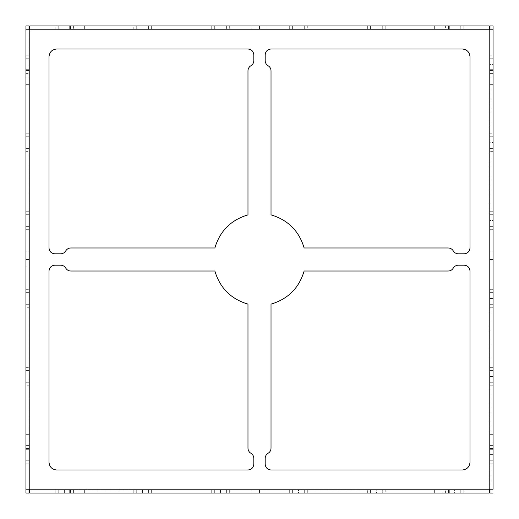 <?xml version="1.0" encoding="UTF-8"?>
<svg xmlns="http://www.w3.org/2000/svg" width="519" height="519" viewBox="0 0 519 519"><rect width="100%" height="100%" fill="white"/><g stroke="black" fill="none" stroke-linecap="round" stroke-linejoin="round"><path stroke-width="0.39" stroke-dasharray="2.6 1.95" d="M489.975 70.506L489.975 64.362L493.05 64.362L493.05 70.506L489.975 70.506L489.975 73.581L493.05 73.581L493.05 133.201L489.975 133.201L489.975 73.581L489.975 142.42L493.05 142.42L493.05 148.564L489.975 148.564L489.975 142.42L489.975 151.639L493.05 151.639L493.05 211.252L489.975 211.252L489.975 151.639L489.975 220.471L493.05 220.471L493.05 226.621L489.975 226.621L489.975 220.471L489.975 229.69L493.05 229.69L493.05 289.31L489.975 289.31L489.975 229.69L489.975 298.529L493.05 298.529L493.05 304.672L489.975 304.672L489.975 298.529L489.975 307.748L493.05 307.748L493.05 367.361L489.975 367.361L489.975 307.748L489.975 376.58L493.05 376.58L493.05 382.73L489.975 382.73L489.975 376.58L489.975 385.799L493.05 385.799L493.05 445.419L489.975 445.419L489.975 385.799L489.975 454.638L493.05 454.638L493.05 460.781L489.975 460.781L489.975 454.638L489.975 463.856L493.05 463.856L493.05 493.05L489.975 493.05L489.975 463.856L489.975 493.05L493.05 493.05L493.05 55.144L489.975 55.144L489.975 25.95L493.05 25.95L493.05 55.144L493.05 25.95L489.975 25.95L489.975 70.506L493.05 70.506L489.975 70.506L493.05 70.506L493.05 73.581L489.975 73.581L489.975 70.506M448.494 489.975L454.638 489.975L454.638 493.05L448.494 493.05L448.494 489.975L445.419 489.975L445.419 493.05L385.799 493.05L385.799 489.975L445.419 489.975L376.58 489.975L376.58 493.05L370.436 493.05L370.436 489.975L376.58 489.975L367.361 489.975L367.361 493.05L307.748 493.05L307.748 489.975L367.361 489.975L298.529 489.975L298.529 493.05L292.379 493.05L292.379 489.975L298.529 489.975L289.31 489.975L289.31 493.05L229.69 493.05L229.69 489.975L289.31 489.975L220.471 489.975L220.471 493.05L214.328 493.05L214.328 489.975L220.471 489.975L211.252 489.975L211.252 493.05L151.639 493.05L151.639 489.975L211.252 489.975L142.42 489.975L142.42 493.05L136.27 493.05L136.27 489.975L142.42 489.975L133.201 489.975L133.201 493.05L73.581 493.05L73.581 489.975L133.201 489.975L64.362 489.975L64.362 493.05L58.219 493.05L58.219 489.975L64.362 489.975L55.144 489.975L55.144 493.05L29.791 493.05L29.791 489.975L55.144 489.975L29.791 489.975L29.791 493.05L463.856 493.05L463.856 489.975L489.209 489.975L489.209 493.05L463.856 493.05L489.209 493.05L489.209 489.209L29.791 489.209L29.791 29.791L489.209 29.791L489.209 489.209L493.05 489.209L489.209 489.209L489.209 29.791L489.975 29.791L489.209 29.791L489.209 29.025L463.856 29.025L463.856 25.95L489.209 25.95L489.209 29.025L489.209 25.95L445.419 25.95L445.419 29.025L385.799 29.025L385.799 25.95L445.419 25.95L367.361 25.95L367.361 29.025L307.748 29.025L307.748 25.95L367.361 25.95L289.31 25.95L289.31 29.025L229.69 29.025L229.69 25.95L289.31 25.95L133.201 25.95L133.201 29.025L73.581 29.025L73.581 25.95L133.201 25.95L55.144 25.95L55.144 29.025L29.791 29.025L29.791 25.95L55.144 25.95L29.791 25.95L29.791 29.791L25.95 29.791L29.025 29.791L29.025 489.209L29.791 489.209L29.025 489.209L29.025 29.791L29.791 29.791L29.791 489.975L489.209 489.975L448.494 489.975L448.494 493.05L448.494 489.975L448.494 493.05L445.419 493.05L445.419 489.975L448.494 489.975M29.025 25.95L29.025 55.144L25.95 55.144L25.95 25.95L29.025 25.95L25.95 25.95L25.95 73.581L29.025 73.581L29.025 133.201L25.95 133.201L25.95 73.581L25.95 151.639L29.025 151.639L29.025 211.252L25.95 211.252L25.95 151.639L25.95 229.69L29.025 229.69L29.025 289.31L25.95 289.31L25.95 229.69L25.95 307.748L29.025 307.748L29.025 367.361L25.95 367.361L25.95 307.748L25.95 385.799L29.025 385.799L29.025 445.419L25.95 445.419L25.95 385.799L25.95 463.856L29.025 463.856L29.025 493.05L25.95 493.05L25.95 463.856L25.95 493.05L29.025 493.05L29.025 25.95M458.322 253.817L464.161 253.817C467.684 253.441 469.63 251.494 470 247.978L470 56.681C469.513 52.049 466.951 49.487 462.319 49L271.022 49C267.506 49.37 265.559 51.316 265.183 54.839L265.183 60.678C265.261 62.877 266.234 64.564 268.102 65.731C269.971 66.899 270.944 68.586 271.022 70.785L271.022 214.866C288.019 219.946 299.054 230.981 304.134 247.978L448.215 247.978C450.414 248.056 452.101 249.029 453.269 250.898C454.436 252.766 456.123 253.739 458.322 253.817L464.161 253.817M49 247.978C49.37 251.494 51.316 253.441 54.839 253.817L60.678 253.817C62.877 253.739 64.564 252.766 65.731 250.898C66.899 249.029 68.586 248.056 70.785 247.978L214.866 247.978C219.946 230.981 230.981 219.946 247.978 214.866L247.978 70.785C248.056 68.586 249.029 66.899 250.898 65.731C252.766 64.564 253.739 62.877 253.817 60.678L253.817 54.839C253.441 51.316 251.494 49.37 247.978 49L56.681 49C52.049 49.487 49.487 52.049 49 56.681L49 247.978L49 56.681M470 271.022C469.63 267.506 467.684 265.559 464.161 265.183L458.322 265.183C456.123 265.261 454.436 266.234 453.269 268.102C452.101 269.971 450.414 270.944 448.215 271.022L304.134 271.022C299.054 288.019 288.019 299.054 271.022 304.134L271.022 448.215C270.944 450.414 269.971 452.101 268.102 453.269C266.234 454.436 265.261 456.123 265.183 458.322L265.183 464.161C265.559 467.684 267.506 469.63 271.022 470L462.319 470C466.951 469.513 469.513 466.951 470 462.319L470 271.022L470 462.319M60.678 265.183L54.839 265.183C51.316 265.559 49.37 267.506 49 271.022L49 462.319C49.487 466.951 52.049 469.513 56.681 470L247.978 470C251.494 469.63 253.441 467.684 253.817 464.161L253.817 458.322C253.739 456.123 252.766 454.436 250.898 453.269C249.029 452.101 248.056 450.414 247.978 448.215L247.978 304.134C230.981 299.054 219.946 288.019 214.866 271.022L70.785 271.022C68.586 270.944 66.899 269.971 65.731 268.102C64.564 266.234 62.877 265.261 60.678 265.183L54.839 265.183M493.05 29.791L489.975 29.791L489.975 489.209L489.975 29.791L493.05 29.791M25.95 489.209L29.025 489.209L25.95 489.209M29.025 76.961L29.025 84.642L29.025 69.28L29.025 84.642L29.025 76.961L29.025 84.642L29.025 76.961L25.95 76.961L25.95 69.28L25.95 84.642L25.95 69.28L25.95 76.961L25.95 69.28L25.95 76.961L29.025 76.961M29.025 259.5L29.025 267.181L29.025 251.819L29.025 267.181L29.025 259.5L29.025 267.181L29.025 259.5L25.95 259.5L25.95 251.819L25.95 267.181L25.95 251.819L25.95 259.5L25.95 251.819L25.95 259.5L29.025 259.5M29.025 442.039L29.025 449.72L29.025 434.358L29.025 449.72L29.025 442.039L29.025 449.72L29.025 442.039L25.95 442.039L25.95 434.358L25.95 449.72L25.95 434.358L25.95 442.039L25.95 434.358L25.95 442.039L29.025 442.039M489.975 76.961L489.975 84.642L489.975 69.28L489.975 84.642L489.975 76.961L489.975 84.642L489.975 76.961L493.05 76.961L493.05 69.28L493.05 84.642L493.05 69.28L493.05 76.961L493.05 69.28L493.05 76.961L489.975 76.961M489.975 259.5L489.975 267.181L489.975 251.819L489.975 267.181L489.975 259.5L489.975 267.181L489.975 259.5L493.05 259.5L493.05 251.819L493.05 267.181L493.05 251.819L493.05 259.5L493.05 251.819L493.05 259.5L489.975 259.5M489.975 442.039L489.975 449.72L489.975 434.358L489.975 449.72L489.975 442.039L489.975 449.72L489.975 442.039L493.05 442.039L493.05 434.358L493.05 449.72L493.05 434.358L493.05 442.039L493.05 434.358L493.05 442.039L489.975 442.039M442.039 493.05L449.72 493.05L434.358 493.05L449.72 493.05L442.039 493.05L449.72 493.05L442.039 493.05L442.039 489.975L434.358 489.975L449.72 489.975L434.358 489.975L442.039 489.975L434.358 489.975L442.039 489.975L442.039 493.05M259.5 493.05L267.181 493.05L251.819 493.05L267.181 493.05L259.5 493.05L267.181 493.05L259.5 493.05L259.5 489.975L251.819 489.975L267.181 489.975L251.819 489.975L259.5 489.975L251.819 489.975L259.5 489.975L259.5 493.05M76.961 493.05L84.642 493.05L69.28 493.05L84.642 493.05L76.961 493.05L84.642 493.05L76.961 493.05L76.961 489.975L69.28 489.975L84.642 489.975L69.28 489.975L76.961 489.975L69.28 489.975L76.961 489.975L76.961 493.05M29.791 489.975L29.791 489.209L489.209 489.209L489.209 489.975L29.791 489.975M442.039 25.95L449.72 25.95L434.358 25.95L449.72 25.95L442.039 25.95L449.72 25.95L442.039 25.95L442.039 29.025L434.358 29.025L449.72 29.025L434.358 29.025L442.039 29.025L434.358 29.025L442.039 29.025L442.039 25.95M259.5 25.95L267.181 25.95L251.819 25.95L267.181 25.95L259.5 25.95L267.181 25.95L259.5 25.95L259.5 29.025L251.819 29.025L267.181 29.025L251.819 29.025L259.5 29.025L251.819 29.025L259.5 29.025L259.5 25.95M76.961 25.95L84.642 25.95L69.28 25.95L84.642 25.95L76.961 25.95L84.642 25.95L76.961 25.95L76.961 29.025L69.28 29.025L84.642 29.025L69.28 29.025L76.961 29.025L69.28 29.025L76.961 29.025L76.961 25.95M489.209 29.025L29.791 29.025L489.209 29.025L489.209 29.791L29.791 29.791L29.791 29.025L489.209 29.025M211.252 29.025L151.639 29.025L151.639 25.95L211.252 25.95L211.252 29.025L211.252 25.95L214.328 25.95L214.328 29.025L214.328 25.95L226.621 25.95L226.621 29.025L226.621 25.95L226.621 29.025L214.328 29.025L214.328 25.95L214.328 29.025L211.252 29.025M56.681 49L247.978 49M470 56.681L470 247.978M271.022 49L462.319 49M462.319 470L271.022 470M49 462.319L49 271.022M247.978 470L56.681 470M253.817 54.839L253.817 60.678M250.898 65.731C249.029 66.899 248.056 68.586 247.978 70.785M265.183 60.678L265.183 54.839M271.022 70.785C270.944 68.586 269.971 66.899 268.102 65.731M265.183 464.161L265.183 458.322M268.102 453.269C269.971 452.101 270.944 450.414 271.022 448.215M253.817 458.322L253.817 464.161M247.978 448.215C248.056 450.414 249.029 452.101 250.898 453.269M60.678 253.817L54.839 253.817M70.785 247.978C68.586 248.056 66.899 249.029 65.731 250.898M453.269 250.898C452.101 249.029 450.414 248.056 448.215 247.978M458.322 265.183L464.161 265.183M448.215 271.022C450.414 270.944 452.101 269.971 453.269 268.102M65.731 268.102C66.899 269.971 68.586 270.944 70.785 271.022M214.328 493.05L214.328 489.975L214.328 493.05L211.252 493.05L211.252 489.975L214.328 489.975L214.328 493.05M220.471 493.05L220.471 489.975L226.621 489.975L226.621 493.05L220.471 493.05M226.621 489.975L226.621 493.05L226.621 489.975L229.69 489.975L229.69 493.05L226.621 493.05L226.621 489.975M136.27 493.05L136.27 489.975L136.27 493.05L133.201 493.05L133.201 489.975L136.27 489.975L136.27 493.05M142.42 493.05L142.42 489.975L148.564 489.975L148.564 493.05L142.42 493.05M148.564 489.975L148.564 493.05L148.564 489.975L151.639 489.975L151.639 493.05L148.564 493.05L148.564 489.975M58.219 493.05L58.219 489.975L58.219 493.05L55.144 493.05L55.144 489.975L58.219 489.975L58.219 493.05M64.362 493.05L64.362 489.975L70.506 489.975L70.506 493.05L64.362 493.05M70.506 489.975L70.506 493.05L70.506 489.975L73.581 489.975L73.581 493.05L70.506 493.05L70.506 489.975M304.672 489.975L304.672 493.05L304.672 489.975L304.672 493.05L298.529 493.05L298.529 489.975L307.748 489.975L307.748 493.05L304.672 493.05L304.672 489.975M292.379 493.05L292.379 489.975L292.379 493.05L289.31 493.05L289.31 489.975L292.379 489.975L292.379 493.05M382.73 489.975L382.73 493.05L382.73 489.975L382.73 493.05L376.58 493.05L376.58 489.975L385.799 489.975L385.799 493.05L382.73 493.05L382.73 489.975M370.436 493.05L370.436 489.975L370.436 493.05L367.361 493.05L367.361 489.975L370.436 489.975L370.436 493.05M460.781 489.975L460.781 493.05L460.781 489.975L460.781 493.05L454.638 493.05L454.638 489.975L463.856 489.975L463.856 493.05L460.781 493.05L460.781 489.975M136.27 29.025L136.27 25.95L136.27 29.025L136.27 25.95L148.564 25.95L148.564 29.025L148.564 25.95L148.564 29.025L133.201 29.025L133.201 25.95L136.27 25.95L136.27 29.025M58.219 29.025L58.219 25.95L58.219 29.025L58.219 25.95L70.506 25.95L70.506 29.025L70.506 25.95L70.506 29.025L55.144 29.025L55.144 25.95L58.219 25.95L58.219 29.025M304.672 25.95L304.672 29.025L304.672 25.95L304.672 29.025L292.379 29.025L292.379 25.95L292.379 29.025L292.379 25.95L307.748 25.95L307.748 29.025L304.672 29.025L304.672 25.95M382.73 25.95L382.73 29.025L382.73 25.95L382.73 29.025L370.436 29.025L370.436 25.95L370.436 29.025L370.436 25.95L385.799 25.95L385.799 29.025L382.73 29.025L382.73 25.95M460.781 25.95L460.781 29.025L460.781 25.95L460.781 29.025L448.494 29.025L448.494 25.95L448.494 29.025L448.494 25.95L463.856 25.95L463.856 29.025L460.781 29.025L460.781 25.95M448.494 29.025L445.419 29.025L445.419 25.95L448.494 25.95L448.494 29.025M370.436 29.025L367.361 29.025L367.361 25.95L370.436 25.95L370.436 29.025M292.379 29.025L289.31 29.025L289.31 25.95L292.379 25.95L292.379 29.025M229.69 29.025L226.621 29.025L226.621 25.95L229.69 25.95L229.69 29.025M151.639 29.025L148.564 29.025L148.564 25.95L151.639 25.95L151.639 29.025M73.581 29.025L70.506 29.025L70.506 25.95L73.581 25.95L73.581 29.025M493.05 304.672L489.975 304.672L493.05 304.672L493.05 307.748L489.975 307.748L489.975 304.672L493.05 304.672M493.05 298.529L489.975 298.529L489.975 292.379L493.05 292.379L493.05 298.529M489.975 292.379L493.05 292.379L489.975 292.379L489.975 289.31L493.05 289.31L493.05 292.379L489.975 292.379M493.05 382.73L489.975 382.73L493.05 382.73L493.05 385.799L489.975 385.799L489.975 382.73L493.05 382.73M493.05 376.58L489.975 376.58L489.975 370.436L493.05 370.436L493.05 376.58M489.975 370.436L493.05 370.436L489.975 370.436L489.975 367.361L493.05 367.361L493.05 370.436L489.975 370.436M493.05 460.781L489.975 460.781L493.05 460.781L493.05 463.856L489.975 463.856L489.975 460.781L493.05 460.781M493.05 454.638L489.975 454.638L489.975 448.494L493.05 448.494L493.05 454.638M489.975 448.494L493.05 448.494L489.975 448.494L489.975 445.419L493.05 445.419L493.05 448.494L489.975 448.494M489.975 214.328L493.05 214.328L489.975 214.328L493.05 214.328L493.05 220.471L489.975 220.471L489.975 211.252L493.05 211.252L493.05 214.328L489.975 214.328M493.05 226.621L489.975 226.621L493.05 226.621L493.05 229.69L489.975 229.69L489.975 226.621L493.05 226.621M489.975 136.27L493.05 136.27L489.975 136.27L493.05 136.27L493.05 142.42L489.975 142.42L489.975 133.201L493.05 133.201L493.05 136.27L489.975 136.27M493.05 148.564L489.975 148.564L493.05 148.564L493.05 151.639L489.975 151.639L489.975 148.564L493.05 148.564M489.975 58.219L493.05 58.219L489.975 58.219L493.05 58.219L493.05 64.362L489.975 64.362L489.975 55.144L493.05 55.144L493.05 58.219L489.975 58.219M29.025 304.672L25.95 304.672L29.025 304.672L25.95 304.672L25.95 292.379L29.025 292.379L25.95 292.379L29.025 292.379L29.025 307.748L25.95 307.748L25.95 304.672L29.025 304.672M29.025 382.73L25.95 382.73L29.025 382.73L25.95 382.73L25.95 370.436L29.025 370.436L25.95 370.436L29.025 370.436L29.025 385.799L25.95 385.799L25.95 382.73L29.025 382.73M29.025 460.781L25.95 460.781L29.025 460.781L25.95 460.781L25.95 448.494L29.025 448.494L25.95 448.494L29.025 448.494L29.025 463.856L25.95 463.856L25.95 460.781L29.025 460.781M25.95 214.328L29.025 214.328L25.95 214.328L29.025 214.328L29.025 226.621L25.95 226.621L29.025 226.621L25.95 226.621L25.95 211.252L29.025 211.252L29.025 214.328L25.95 214.328M25.95 136.27L29.025 136.27L25.95 136.27L29.025 136.27L29.025 148.564L25.95 148.564L29.025 148.564L25.95 148.564L25.95 133.201L29.025 133.201L29.025 136.27L25.95 136.27M25.95 58.219L29.025 58.219L25.95 58.219L29.025 58.219L29.025 70.506L25.95 70.506L29.025 70.506L25.95 70.506L25.95 55.144L29.025 55.144L29.025 58.219L25.95 58.219M29.025 445.419L29.025 448.494L25.95 448.494L25.95 445.419L29.025 445.419M29.025 70.506L29.025 73.581L25.95 73.581L25.95 70.506L29.025 70.506M29.025 148.564L29.025 151.639L25.95 151.639L25.95 148.564L29.025 148.564M29.025 226.621L29.025 229.69L25.95 229.69L25.95 226.621L29.025 226.621M29.025 289.31L29.025 292.379L25.95 292.379L25.95 289.31L29.025 289.31M29.025 367.361L29.025 370.436L25.95 370.436L25.95 367.361L29.025 367.361M493.05 449.72L489.975 449.72M493.05 434.358L489.975 434.358M25.95 449.72L29.025 449.72M25.95 434.358L29.025 434.358M493.05 267.181L489.975 267.181M493.05 251.819L489.975 251.819M25.95 267.181L29.025 267.181M25.95 251.819L29.025 251.819M493.05 84.642L489.975 84.642M493.05 69.28L489.975 69.28M25.95 84.642L29.025 84.642M25.95 69.28L29.025 69.28M69.28 493.05L69.28 489.975M84.642 493.05L84.642 489.975M69.28 25.95L69.28 29.025M84.642 25.95L84.642 29.025M251.819 493.05L251.819 489.975M267.181 493.05L267.181 489.975M251.819 25.95L251.819 29.025M267.181 25.95L267.181 29.025M434.358 493.05L434.358 489.975M449.72 493.05L449.72 489.975M434.358 25.95L434.358 29.025M449.72 25.95L449.72 29.025"/><path stroke-width="0.78" d="M29.791 489.209L489.209 489.209L489.209 29.791L29.791 29.791L29.791 489.209L25.95 489.209L25.95 29.791L29.791 29.791L25.95 29.791L25.95 25.95L29.025 25.95L29.025 29.791L29.025 25.95L25.95 25.95L25.95 489.209L29.791 489.209L29.791 25.95L489.209 25.95L489.209 29.791L493.05 29.791L489.209 29.791L489.209 489.209L493.05 489.209L489.209 489.209L489.209 493.05L29.791 493.05L29.791 489.209L29.791 493.05L489.209 493.05L489.209 489.209L29.791 489.209M458.322 265.183L464.161 265.183C467.684 265.559 469.63 267.506 470 271.022L470 462.319C469.513 466.951 466.951 469.513 462.319 470L271.022 470C267.506 469.63 265.559 467.684 265.183 464.161L265.183 458.322C265.261 456.123 266.234 454.436 268.102 453.269C269.971 452.101 270.944 450.414 271.022 448.215L271.022 304.134C288.019 299.054 299.054 288.019 304.134 271.022L448.215 271.022C450.414 270.944 452.101 269.971 453.269 268.102C454.436 266.234 456.123 265.261 458.322 265.183C456.123 265.261 454.436 266.234 453.269 268.102C454.436 266.234 456.123 265.261 458.322 265.183L464.161 265.183C467.684 265.559 469.63 267.506 470 271.022C469.63 267.506 467.684 265.559 464.161 265.183M458.322 253.817C456.123 253.739 454.436 252.766 453.269 250.898C454.436 252.766 456.123 253.739 458.322 253.817L464.161 253.817C467.684 253.441 469.63 251.494 470 247.978C469.63 251.494 467.684 253.441 464.161 253.817L458.322 253.817C456.123 253.739 454.436 252.766 453.269 250.898C452.101 249.029 450.414 248.056 448.215 247.978L304.134 247.978C299.054 230.981 288.019 219.946 271.022 214.866L271.022 70.785C270.944 68.586 269.971 66.899 268.102 65.731C266.234 64.564 265.261 62.877 265.183 60.678L265.183 54.839C265.559 51.316 267.506 49.37 271.022 49L462.319 49C466.951 49.487 469.513 52.049 470 56.681L470 247.978L470 56.681C469.513 52.049 466.951 49.487 462.319 49L271.022 49C267.506 49.37 265.559 51.316 265.183 54.839L265.183 60.678C265.261 62.877 266.234 64.564 268.102 65.731C266.234 64.564 265.261 62.877 265.183 60.678M60.678 253.817L54.839 253.817C51.316 253.441 49.37 251.494 49 247.978L49 56.681C49.487 52.049 52.049 49.487 56.681 49L247.978 49C251.494 49.37 253.441 51.316 253.817 54.839L253.817 60.678C253.739 62.877 252.766 64.564 250.898 65.731C249.029 66.899 248.056 68.586 247.978 70.785L247.978 214.866C230.981 219.946 219.946 230.981 214.866 247.978L70.785 247.978C68.586 248.056 66.899 249.029 65.731 250.898C64.564 252.766 62.877 253.739 60.678 253.817C62.877 253.739 64.564 252.766 65.731 250.898C64.564 252.766 62.877 253.739 60.678 253.817L54.839 253.817C51.316 253.441 49.37 251.494 49 247.978C49.37 251.494 51.316 253.441 54.839 253.817M60.678 265.183C62.877 265.261 64.564 266.234 65.731 268.102C64.564 266.234 62.877 265.261 60.678 265.183L54.839 265.183C51.316 265.559 49.37 267.506 49 271.022C49.37 267.506 51.316 265.559 54.839 265.183L60.678 265.183C62.877 265.261 64.564 266.234 65.731 268.102C66.899 269.971 68.586 270.944 70.785 271.022L214.866 271.022C219.946 288.019 230.981 299.054 247.978 304.134L247.978 448.215C248.056 450.414 249.029 452.101 250.898 453.269C252.766 454.436 253.739 456.123 253.817 458.322L253.817 464.161C253.441 467.684 251.494 469.63 247.978 470L56.681 470C52.049 469.513 49.487 466.951 49 462.319L49 271.022L49 462.319C49.487 466.951 52.049 469.513 56.681 470L247.978 470C251.494 469.63 253.441 467.684 253.817 464.161L253.817 458.322C253.739 456.123 252.766 454.436 250.898 453.269C252.766 454.436 253.739 456.123 253.817 458.322M448.215 271.022L304.134 271.022L448.215 271.022C450.414 270.944 452.101 269.971 453.269 268.102M70.785 247.978L214.866 247.978L70.785 247.978C68.586 248.056 66.899 249.029 65.731 250.898M271.022 448.215L271.022 304.134L271.022 448.215C270.944 450.414 269.971 452.101 268.102 453.269C266.234 454.436 265.261 456.123 265.183 458.322L265.183 464.161C265.559 467.684 267.506 469.63 271.022 470L462.319 470C466.951 469.513 469.513 466.951 470 462.319L470 271.022M247.978 70.785L247.978 214.866L247.978 70.785C248.056 68.586 249.029 66.899 250.898 65.731C252.766 64.564 253.739 62.877 253.817 60.678L253.817 54.839C253.441 51.316 251.494 49.37 247.978 49L56.681 49C52.049 49.487 49.487 52.049 49 56.681L49 247.978M448.215 247.978L304.134 247.978L448.215 247.978C450.414 248.056 452.101 249.029 453.269 250.898M271.022 70.785L271.022 214.866L271.022 70.785C270.944 68.586 269.971 66.899 268.102 65.731M70.785 271.022L214.866 271.022L70.785 271.022C68.586 270.944 66.899 269.971 65.731 268.102M247.978 448.215L247.978 304.134L247.978 448.215C248.056 450.414 249.029 452.101 250.898 453.269M29.025 489.209L29.025 493.05L29.025 489.209M489.975 493.05L489.975 489.209L489.975 493.05L493.05 493.05L489.975 493.05M489.975 29.791L489.975 25.95L489.975 29.791M25.95 493.05L25.95 489.209L25.95 493.05L29.025 493.05L25.95 493.05M493.05 489.209L493.05 29.791L493.05 489.209M493.05 25.95L493.05 29.791L493.05 25.95L489.975 25.95L493.05 25.95M489.209 29.791L489.209 25.95L29.791 25.95L29.791 29.791L489.209 29.791M214.866 271.022C219.946 288.019 230.981 299.054 247.978 304.134C230.981 299.054 219.946 288.019 214.866 271.022M271.022 304.134C288.019 299.054 299.054 288.019 304.134 271.022C299.054 288.019 288.019 299.054 271.022 304.134M304.134 247.978C299.054 230.981 288.019 219.946 271.022 214.866C288.019 219.946 299.054 230.981 304.134 247.978M247.978 214.866C230.981 219.946 219.946 230.981 214.866 247.978C219.946 230.981 230.981 219.946 247.978 214.866M253.817 60.678C253.739 62.877 252.766 64.564 250.898 65.731M247.978 49C251.494 49.37 253.441 51.316 253.817 54.839M265.183 54.839C265.559 51.316 267.506 49.37 271.022 49M265.183 458.322C265.261 456.123 266.234 454.436 268.102 453.269M271.022 470C267.506 469.63 265.559 467.684 265.183 464.161M253.817 464.161C253.441 467.684 251.494 469.63 247.978 470M470 247.978C469.63 251.494 467.684 253.441 464.161 253.817M49 271.022C49.37 267.506 51.316 265.559 54.839 265.183M470 462.319C469.513 466.951 466.951 469.513 462.319 470M462.319 49C466.951 49.487 469.513 52.049 470 56.681M49 56.681C49.487 52.049 52.049 49.487 56.681 49M56.681 470C52.049 469.513 49.487 466.951 49 462.319"/></g></svg>
